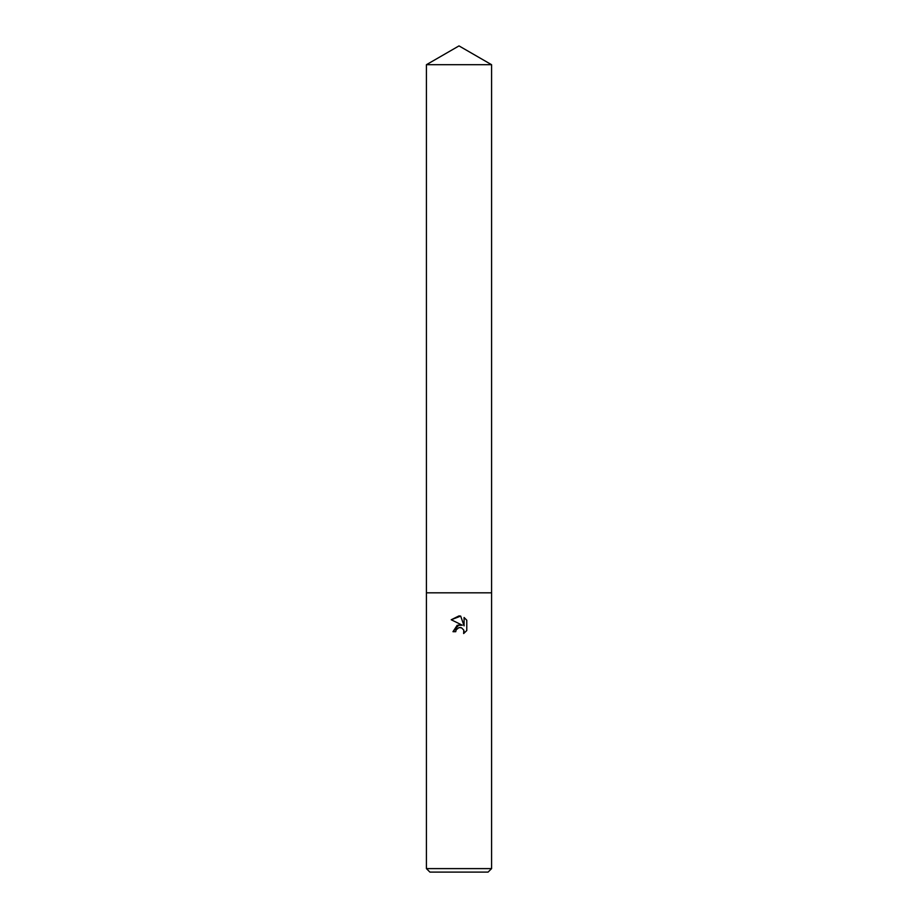 <?xml version="1.0" encoding="UTF-8"?>
<svg xmlns="http://www.w3.org/2000/svg" width="918" height="918" viewBox="0 0 918 918"><rect width="100%" height="100%" fill="white"/><g stroke="black" fill="none" stroke-linecap="round" stroke-linejoin="round"><path stroke-width="1.38" d="M456.166 629.805L458.977 627.602L456.166 629.805L455.73 631.699L452.976 631.699L459 624.825L462.339 625.227L451.22 619.753L459 615.909L460.687 616.093L464.083 625.869L464.083 617.493L466.78 620.224L466.78 630.551L463.647 633.546L463.774 630.081L461.513 627.82L459 627.602L459.998 627.499M459 868.612L491.578 868.612L491.578 64.708L426.422 64.708L426.422 592.821L491.578 592.821L426.422 592.821L426.422 868.612L459 868.612M426.422 868.612L429.911 872.1L488.089 872.1L491.578 868.612M455.73 631.699L456.005 630.173M464.038 630.999L463.647 633.546L466.78 630.551M462.339 625.227L457.198 625.307M457.164 625.319L452.976 631.699M460.01 627.499L460.825 627.602M466.78 620.224L464.083 617.493M460.687 616.093L451.22 619.753M426.422 64.708L459 45.9L491.578 64.708"/></g></svg>
